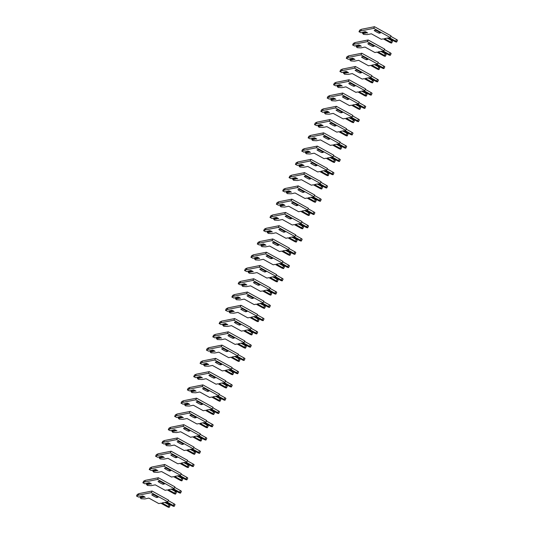 <?xml version="1.0" encoding="UTF-8"?>
<svg xmlns="http://www.w3.org/2000/svg" width="534" height="534" viewBox="0 0 534 534"><rect width="100%" height="100%" fill="white"/><g stroke="black" fill="none" stroke-linecap="round" stroke-linejoin="round"><path stroke-width="0.8" d="M378.312 31.506A5.867 1.228 -154.4 0 0 375.576 30.184L374.16 30.465A5.867 1.228 -154.4 0 0 379.107 33.208L380.528 32.928A5.867 1.228 -154.4 0 0 378.312 31.506M366.491 32.334L362.619 33.101L363.534 34.416L367.259 34.603L371.364 33.789L381.263 39.269L383.332 38.862L389.68 42.38A1.655 0.347 -154.4 0 0 391.716 42.98A1.655 0.347 -154.4 0 0 390.775 42.159L384.427 38.648L388.305 37.874L394.653 41.392A1.655 0.347 -154.4 0 0 396.695 41.992A1.655 0.347 -154.4 0 0 395.747 41.171L389.399 37.66L390.221 37.493L373.713 28.355L360.657 30.952L358.995 31.74L361.071 32.754L364.962 31.66L367.679 32.961L366.724 32.828L366.604 32.1M365.136 31.947L365.596 31.686M362.659 33.635L366.724 32.828M362.619 33.101L362.966 32.38M390.221 37.493L391.015 35.838L374.508 26.7L361.451 29.29L359.769 30.124M396.695 41.992L397.49 40.337A1.655 0.347 -154.4 0 0 396.542 39.516L390.781 36.325M391.716 42.98L392.51 41.325A1.655 0.347 -154.4 0 0 391.569 40.504L387.217 38.094M360.657 30.952L361.451 29.29M373.713 28.355L374.508 26.7M379.567 32.254L379.107 33.208M371.958 44.769A5.867 1.228 -154.4 0 0 369.221 43.448L367.799 43.735A5.867 1.228 -154.4 0 0 372.752 46.471L374.174 46.191A5.867 1.228 -154.4 0 0 371.958 44.769M360.136 45.597L356.265 46.365L357.173 47.68L360.904 47.873L365.002 47.059L374.908 52.539L376.971 52.132L383.319 55.643A1.655 0.347 -154.4 0 0 385.361 56.25A1.655 0.347 -154.4 0 0 384.413 55.423L378.065 51.911L381.95 51.144L388.298 54.655A1.655 0.347 -154.4 0 0 390.334 55.262A1.655 0.347 -154.4 0 0 389.393 54.435L383.045 50.924L383.866 50.763L367.359 41.625L354.296 44.215L352.64 45.003L354.716 46.017L358.608 44.923L361.318 46.224L360.37 46.091L360.25 45.363M358.781 45.21L359.242 44.949M356.298 46.899L360.37 46.091M356.265 46.365L356.612 45.644M383.866 50.763L384.66 49.101L368.153 39.963L355.09 42.56L353.415 43.394M390.334 55.262L391.128 53.6A1.655 0.347 -154.4 0 0 390.187 52.779L384.427 49.589M385.361 56.25L386.155 54.588A1.655 0.347 -154.4 0 0 385.208 53.767L380.855 51.357M354.296 44.215L355.09 42.56M367.359 41.625L368.153 39.963M373.213 45.517L372.752 46.471M365.603 58.032A5.867 1.228 -154.4 0 0 362.866 56.717L361.445 56.998A5.867 1.228 -154.4 0 0 366.397 59.741L367.819 59.461A5.867 1.228 -154.4 0 0 365.603 58.032M353.782 58.867L349.91 59.634L350.818 60.943L354.543 61.136L358.648 60.322L368.553 65.802L370.616 65.395L376.964 68.906A1.655 0.347 -154.4 0 0 379.006 69.513A1.655 0.347 -154.4 0 0 378.059 68.692L371.711 65.175L375.589 64.407L381.944 67.918A1.655 0.347 -154.4 0 0 383.979 68.526A1.655 0.347 -154.4 0 0 383.032 67.705L376.684 64.187L377.505 64.027L361.004 54.889L347.941 57.485L346.286 58.266L348.355 59.287L352.253 58.193L354.963 59.494L354.015 59.361L353.895 58.633M352.427 58.48L352.887 58.219M349.944 60.168L354.015 59.361M349.91 59.634L350.257 58.907M377.505 64.027L378.299 62.371L361.798 53.233L348.735 55.823L347.06 56.657M383.979 68.526L384.774 66.87A1.655 0.347 -154.4 0 0 383.833 66.042L378.065 62.858M379.006 69.513L379.801 67.858A1.655 0.347 -154.4 0 0 378.853 67.03L374.501 64.621M347.941 57.485L348.735 55.823M361.004 54.889L361.798 53.233M366.858 58.78L366.397 59.741M359.242 71.302A5.867 1.228 -154.4 0 0 356.512 69.981L355.09 70.268A5.867 1.228 -154.4 0 0 360.043 73.004L361.458 72.724A5.867 1.228 -154.4 0 0 359.242 71.302M347.427 72.13L343.556 72.898L344.463 74.213L348.188 74.406L352.293 73.592L362.199 79.072L364.261 78.658L370.609 82.176A1.655 0.347 -154.4 0 0 372.652 82.783A1.655 0.347 -154.4 0 0 371.704 81.956L365.356 78.445L369.234 77.67L375.582 81.188A1.655 0.347 -154.4 0 0 377.625 81.795A1.655 0.347 -154.4 0 0 376.677 80.968L370.329 77.457L371.15 77.296L354.643 68.158L341.586 70.748L339.931 71.536L342 72.551L345.892 71.456L348.609 72.757L347.654 72.624L347.534 71.896M346.072 71.743L346.533 71.483M343.589 73.432L347.654 72.624M343.556 72.898L343.903 72.177M371.15 77.296L371.944 75.634L355.437 66.496L342.381 69.093L340.699 69.927M377.625 81.795L378.419 80.133A1.655 0.347 -154.4 0 0 377.471 79.312L371.711 76.122M372.652 82.783L373.446 81.121A1.655 0.347 -154.4 0 0 372.498 80.3L368.146 77.891M341.586 70.748L342.381 69.093M354.643 68.158L355.437 66.496M360.497 72.05L360.043 73.004M352.887 84.566A5.867 1.228 -154.4 0 0 350.15 83.251L348.735 83.531A5.867 1.228 -154.4 0 0 353.682 86.274L355.103 85.987A5.867 1.228 -154.4 0 0 352.887 84.566M341.066 85.4L337.201 86.168L338.109 87.476L341.833 87.669L345.939 86.855L355.838 92.335L357.907 91.928L364.255 95.439A1.655 0.347 -154.4 0 0 366.291 96.047A1.655 0.347 -154.4 0 0 365.349 95.226L359.002 91.708L362.88 90.94L369.228 94.451A1.655 0.347 -154.4 0 0 371.27 95.059A1.655 0.347 -154.4 0 0 370.322 94.238L363.974 90.72L364.795 90.56L348.288 81.422L335.232 84.018L333.576 84.799L335.646 85.82L339.537 84.726L342.254 86.021L341.299 85.887L341.179 85.16M339.711 85.013L340.171 84.752M337.234 86.695L341.299 85.887M337.201 86.168L337.541 85.44M364.795 90.56L365.59 88.904L349.082 79.766L336.026 82.356L334.344 83.191M371.27 95.059L372.064 93.403A1.655 0.347 -154.4 0 0 371.117 92.576L365.356 89.392M366.291 96.047L367.085 94.391A1.655 0.347 -154.4 0 0 366.144 93.563L361.792 91.154M335.232 84.018L336.026 82.356M348.288 81.422L349.082 79.766M354.142 85.313L353.682 86.274M346.533 97.835A5.867 1.228 -154.4 0 0 343.796 96.514L342.374 96.794A5.867 1.228 -154.4 0 0 347.327 99.538L348.749 99.257A5.867 1.228 -154.4 0 0 346.533 97.835M334.711 98.663L330.84 99.431L331.748 100.746L335.479 100.939L339.584 100.118L349.483 105.605L351.552 105.191L357.9 108.709A1.655 0.347 -154.4 0 0 359.936 109.316A1.655 0.347 -154.4 0 0 358.995 108.489L352.64 104.978L356.525 104.203L362.873 107.721A1.655 0.347 -154.4 0 0 364.909 108.329A1.655 0.347 -154.4 0 0 363.968 107.501L357.62 103.99L358.441 103.823L341.934 94.692L328.877 97.281L327.215 98.069L329.291 99.084L333.183 97.989L335.893 99.291L334.945 99.157L334.825 98.43M333.356 98.276L333.817 98.016M330.873 99.965L334.945 99.157M330.84 99.431L331.187 98.71M358.441 103.823L359.235 102.168L342.728 93.029L329.672 95.626L327.989 96.454M364.909 108.329L365.703 106.666A1.655 0.347 -154.4 0 0 364.762 105.845L359.002 102.655M359.936 109.316L360.73 107.654A1.655 0.347 -154.4 0 0 359.789 106.833L355.43 104.424M328.877 97.281L329.672 95.626M341.934 94.692L342.728 93.029M347.788 98.583L347.327 99.538M340.178 111.099A5.867 1.228 -154.4 0 0 337.441 109.784L336.019 110.064A5.867 1.228 -154.4 0 0 340.972 112.807L342.394 112.52A5.867 1.228 -154.4 0 0 340.178 111.099M328.357 111.926L324.485 112.701L325.393 114.009L329.118 114.203L333.223 113.388L343.128 118.868L345.191 118.461L351.539 121.972A1.655 0.347 -154.4 0 0 353.581 122.58A1.655 0.347 -154.4 0 0 352.634 121.759L346.286 118.241L350.171 117.473L356.518 120.984A1.655 0.347 -154.4 0 0 358.554 121.592A1.655 0.347 -154.4 0 0 357.613 120.771L351.259 117.253L352.08 117.093L335.579 107.955L322.516 110.545L320.861 111.332L322.93 112.354L326.828 111.259L329.538 112.554L328.59 112.42L328.47 111.693M327.002 111.546L327.462 111.286M324.518 113.228L328.59 112.42M324.485 112.701L324.832 111.973M352.08 117.093L352.874 115.431L336.373 106.299L323.31 108.889L321.635 109.724M358.554 121.592L359.349 119.936A1.655 0.347 -154.4 0 0 358.407 119.109L352.64 115.925M353.581 122.58L354.376 120.924A1.655 0.347 -154.4 0 0 353.428 120.097L349.076 117.687M322.516 110.545L323.31 108.889M335.579 107.955L336.373 106.299M341.433 111.846L340.972 112.807M333.823 124.369A5.867 1.228 -154.4 0 0 331.087 123.047L329.665 123.327A5.867 1.228 -154.4 0 0 334.618 126.071L336.04 125.79A5.867 1.228 -154.4 0 0 333.823 124.369M322.002 125.196L318.13 125.964L319.038 127.279L322.763 127.466L326.868 126.651L336.774 132.138L338.836 131.724L345.184 135.242A1.655 0.347 -154.4 0 0 347.227 135.85A1.655 0.347 -154.4 0 0 346.279 135.022L339.931 131.511L343.809 130.737L350.157 134.254A1.655 0.347 -154.4 0 0 352.2 134.862A1.655 0.347 -154.4 0 0 351.252 134.034L344.904 130.523L345.725 130.356L329.218 121.225L316.161 123.815L314.506 124.602L316.575 125.617L320.467 124.522L323.183 125.824L322.229 125.69L322.115 124.963M320.647 124.809L321.108 124.549M318.164 126.498L322.229 125.69M318.13 125.964L318.478 125.243M345.725 130.356L346.519 128.701L330.012 119.563L316.956 122.159L315.274 122.987M352.2 134.862L352.994 133.2A1.655 0.347 -154.4 0 0 352.046 132.379L346.286 129.188M347.227 135.85L348.021 134.188A1.655 0.347 -154.4 0 0 347.073 133.367L342.721 130.957M316.161 123.815L316.956 122.159M329.218 121.225L330.012 119.563M335.072 125.116L334.618 126.071M327.462 137.632A5.867 1.228 -154.4 0 0 324.732 136.317L323.31 136.597A5.867 1.228 -154.4 0 0 328.263 139.334L329.678 139.054A5.867 1.228 -154.4 0 0 327.462 137.632M315.647 138.46L311.776 139.227L312.684 140.542L316.408 140.736L320.513 139.921L330.419 145.402L332.482 144.994L338.83 148.505A1.655 0.347 -154.4 0 0 340.866 149.113A1.655 0.347 -154.4 0 0 339.924 148.292L333.576 144.774L337.455 144.006L343.803 147.517A1.655 0.347 -154.4 0 0 345.845 148.125A1.655 0.347 -154.4 0 0 344.897 147.304L338.549 143.786L339.37 143.626L322.863 134.488L309.807 137.078L308.151 137.865L310.221 138.887L314.112 137.785L316.829 139.087L315.874 138.953L315.754 138.226M314.286 138.079L314.746 137.819M311.809 139.761L315.874 138.953M311.776 139.227L312.123 138.506M339.37 143.626L340.165 141.964L323.657 132.833L310.601 135.422L308.919 136.257M345.845 148.125L346.639 146.47A1.655 0.347 -154.4 0 0 345.692 145.642L339.931 142.451M340.866 149.113L341.667 147.457A1.655 0.347 -154.4 0 0 340.719 146.63L336.367 144.22M309.807 137.078L310.601 135.422M322.863 134.488L323.657 132.833M328.717 138.379L328.263 139.334M321.108 150.902A5.867 1.228 -154.4 0 0 318.371 149.58L316.956 149.86A5.867 1.228 -154.4 0 0 321.902 152.604L323.324 152.323A5.867 1.228 -154.4 0 0 321.108 150.902M309.286 151.729L305.415 152.497L306.329 153.812L310.054 153.999L314.159 153.185L324.058 158.671L326.127 158.258L332.475 161.775A1.655 0.347 -154.4 0 0 334.511 162.376A1.655 0.347 -154.4 0 0 333.57 161.555L327.222 158.044L331.1 157.27L337.448 160.787A1.655 0.347 -154.4 0 0 339.49 161.388A1.655 0.347 -154.4 0 0 338.543 160.567L332.195 157.056L333.016 156.889L316.508 147.751L303.452 150.348L301.79 151.135L303.866 152.15L307.758 151.055L310.468 152.357L309.52 152.223L309.4 151.496M307.931 151.342L308.392 151.082M305.455 153.031L309.52 152.223M305.415 152.497L305.762 151.776M333.016 156.889L333.81 155.234L317.303 146.096L304.247 148.686L302.564 149.52M339.49 161.388L340.285 159.733A1.655 0.347 -154.4 0 0 339.337 158.912L333.576 155.721M334.511 162.376L335.305 160.721A1.655 0.347 -154.4 0 0 334.364 159.9L330.012 157.49M303.452 150.348L304.247 148.686M316.508 147.751L317.303 146.096M322.362 151.649L321.902 152.604M314.753 164.165A5.867 1.228 -154.4 0 0 312.016 162.843L310.594 163.13A5.867 1.228 -154.4 0 0 315.547 165.867L316.969 165.587A5.867 1.228 -154.4 0 0 314.753 164.165M302.932 164.993L299.06 165.76L299.968 167.075L303.699 167.269L307.798 166.454L317.703 171.935L319.766 171.527L326.114 175.039A1.655 0.347 -154.4 0 0 328.156 175.646A1.655 0.347 -154.4 0 0 327.208 174.818L320.861 171.307L324.745 170.54L331.093 174.051A1.655 0.347 -154.4 0 0 333.129 174.658A1.655 0.347 -154.4 0 0 332.188 173.83L325.84 170.319L326.661 170.159L310.154 161.021L297.091 163.611L295.435 164.399L297.511 165.413L301.403 164.318L304.113 165.62L303.165 165.487L303.045 164.759M301.577 164.605L302.037 164.345M299.093 166.294L303.165 165.487M299.06 165.76L299.407 165.039M326.661 170.159L327.455 168.497L310.948 159.359L297.885 161.956L296.21 162.79M333.129 174.658L333.924 172.996A1.655 0.347 -154.4 0 0 332.982 172.175L327.222 168.984M328.156 175.646L328.951 173.984A1.655 0.347 -154.4 0 0 328.003 173.163L323.651 170.753M297.091 163.611L297.885 161.956M310.154 161.021L310.948 159.359M316.008 164.913L315.547 165.867M308.398 177.428A5.867 1.228 -154.4 0 0 305.662 176.113L304.24 176.394A5.867 1.228 -154.4 0 0 309.193 179.137L310.614 178.857A5.867 1.228 -154.4 0 0 308.398 177.428M296.577 178.263L292.705 179.03L293.613 180.338L297.338 180.532L301.443 179.718L311.349 185.198L313.411 184.791L319.759 188.302A1.655 0.347 -154.4 0 0 321.802 188.909A1.655 0.347 -154.4 0 0 320.854 188.088L314.506 184.57L318.384 183.803L324.739 187.314A1.655 0.347 -154.4 0 0 326.775 187.921A1.655 0.347 -154.4 0 0 325.827 187.1L319.479 183.583L320.3 183.422L303.799 174.284L290.736 176.881L289.081 177.662L291.15 178.683L295.048 177.588L297.758 178.89L296.804 178.757L296.69 178.029M295.222 177.875L295.682 177.615M292.739 179.564L296.804 178.757M292.705 179.03L293.053 178.303M320.3 183.422L321.094 181.767L304.594 172.629L291.531 175.219L289.855 176.053M326.775 187.921L327.569 186.266A1.655 0.347 -154.4 0 0 326.621 185.445L320.861 182.254M321.802 188.909L322.596 187.254A1.655 0.347 -154.4 0 0 321.648 186.426L317.296 184.016M290.736 176.881L291.531 175.219M303.799 174.284L304.594 172.629M309.653 178.176L309.193 179.137M302.037 190.698A5.867 1.228 -154.4 0 0 299.307 189.376L297.885 189.663A5.867 1.228 -154.4 0 0 302.838 192.4L304.253 192.12A5.867 1.228 -154.4 0 0 302.037 190.698M290.222 191.526L286.351 192.293L287.259 193.608L290.983 193.802L295.088 192.988L304.994 198.468L307.057 198.054L313.405 201.572A1.655 0.347 -154.4 0 0 315.447 202.179A1.655 0.347 -154.4 0 0 314.499 201.351L308.151 197.84L312.03 197.066L318.377 200.584A1.655 0.347 -154.4 0 0 320.42 201.191A1.655 0.347 -154.4 0 0 319.472 200.363L313.124 196.852L313.945 196.692L297.438 187.554L284.382 190.144L282.726 190.932L284.796 191.946L288.687 190.852L291.404 192.153L290.449 192.02L290.329 191.292M288.861 191.139L289.321 190.878M286.384 192.827L290.449 192.02M286.351 192.293L286.698 191.572M313.945 196.692L314.74 195.03L298.232 185.892L285.176 188.489L283.494 189.323M320.42 201.191L321.214 199.529A1.655 0.347 -154.4 0 0 320.267 198.708L314.506 195.517M315.447 202.179L316.241 200.517A1.655 0.347 -154.4 0 0 315.294 199.696L310.942 197.286M284.382 190.144L285.176 188.489M297.438 187.554L298.232 185.892M303.292 191.446L302.838 192.4M295.682 203.961A5.867 1.228 -154.4 0 0 292.946 202.646L291.531 202.927A5.867 1.228 -154.4 0 0 296.477 205.67L297.899 205.383A5.867 1.228 -154.4 0 0 295.682 203.961M283.861 204.796L279.996 205.563L280.904 206.872L284.629 207.065L288.734 206.251L298.633 211.731L300.702 211.324L307.05 214.835A1.655 0.347 -154.4 0 0 309.086 215.442A1.655 0.347 -154.4 0 0 308.145 214.621L301.797 211.104L305.675 210.336L312.023 213.847A1.655 0.347 -154.4 0 0 314.065 214.454A1.655 0.347 -154.4 0 0 313.118 213.633L306.77 210.116L307.591 209.955L291.083 200.817L278.027 203.414L276.372 204.195L278.441 205.216L282.332 204.121L285.049 205.416L284.095 205.283L283.975 204.555M282.506 204.409L282.967 204.148M280.03 206.091L284.095 205.283M279.996 205.563L280.337 204.836M307.591 209.955L308.385 208.3L291.878 199.162L278.821 201.752L277.139 202.586M314.065 214.454L314.86 212.799A1.655 0.347 -154.4 0 0 313.912 211.971L308.151 208.787M309.086 215.442L309.88 213.787A1.655 0.347 -154.4 0 0 308.939 212.959L304.587 210.55M278.027 203.414L278.821 201.752M291.083 200.817L291.878 199.162M296.937 204.709L296.477 205.67M289.328 217.231A5.867 1.228 -154.4 0 0 286.591 215.91L285.169 216.19A5.867 1.228 -154.4 0 0 290.122 218.933L291.544 218.653A5.867 1.228 -154.4 0 0 289.328 217.231M277.506 218.059L273.635 218.827L274.543 220.142L278.274 220.335L282.379 219.514L292.278 225.001L294.341 224.587L300.695 228.105A1.655 0.347 -154.4 0 0 302.731 228.712A1.655 0.347 -154.4 0 0 301.79 227.884L295.435 224.373L299.32 223.599L305.668 227.117A1.655 0.347 -154.4 0 0 307.704 227.724A1.655 0.347 -154.4 0 0 306.763 226.897L300.415 223.386L301.236 223.219L284.729 214.087L271.673 216.677L270.01 217.465L272.086 218.479L275.978 217.385L278.688 218.686L277.74 218.553L277.62 217.825M276.151 217.672L276.612 217.411M273.668 219.361L277.74 218.553M273.635 218.827L273.982 218.106M301.236 223.219L302.03 221.563L285.523 212.425L272.467 215.022L270.785 215.856M307.704 227.724L308.498 226.062A1.655 0.347 -154.4 0 0 307.557 225.241L301.797 222.051M302.731 228.712L303.526 227.05A1.655 0.347 -154.4 0 0 302.584 226.229L298.226 223.819M271.673 216.677L272.467 215.022M284.729 214.087L285.523 212.425M290.583 217.979L290.122 218.933M282.973 230.494A5.867 1.228 -154.4 0 0 280.237 229.179L278.815 229.46A5.867 1.228 -154.4 0 0 283.768 232.203L285.189 231.916A5.867 1.228 -154.4 0 0 282.973 230.494M271.152 231.322L267.28 232.096L268.188 233.405L271.913 233.598L276.018 232.784L285.924 238.264L287.986 237.857L294.334 241.368A1.655 0.347 -154.4 0 0 296.377 241.975A1.655 0.347 -154.4 0 0 295.429 241.154L289.081 237.637L292.966 236.869L299.314 240.38A1.655 0.347 -154.4 0 0 301.35 240.988A1.655 0.347 -154.4 0 0 300.408 240.167L294.054 236.649L294.875 236.489L278.374 227.351L265.311 229.947L263.656 230.728L265.725 231.749L269.623 230.655L272.333 231.95L271.385 231.816L271.265 231.088M269.797 230.942L270.257 230.681M267.314 232.624L271.385 231.816M267.28 232.096L267.627 231.369M294.875 236.489L295.669 234.827L279.169 225.695L266.106 228.285L264.43 229.119M301.35 240.988L302.144 239.332A1.655 0.347 -154.4 0 0 301.203 238.504L295.435 235.32M296.377 241.975L297.171 240.32A1.655 0.347 -154.4 0 0 296.223 239.492L291.871 237.083M265.311 229.947L266.106 228.285M278.374 227.351L279.169 225.695M284.228 231.242L283.768 232.203M276.619 243.764A5.867 1.228 -154.4 0 0 273.882 242.443L272.46 242.723A5.867 1.228 -154.4 0 0 277.413 245.466L278.835 245.186A5.867 1.228 -154.4 0 0 276.619 243.764M264.797 244.592L260.926 245.36L261.834 246.675L265.558 246.862L269.663 246.047L279.569 251.534L281.632 251.12L287.98 254.638A1.655 0.347 -154.4 0 0 290.022 255.245A1.655 0.347 -154.4 0 0 289.074 254.418L282.726 250.907L286.604 250.132L292.952 253.65A1.655 0.347 -154.4 0 0 294.995 254.257A1.655 0.347 -154.4 0 0 294.047 253.43L287.699 249.919L288.52 249.752L272.013 240.62L258.957 243.21L257.301 243.998L259.37 245.013L263.262 243.918L265.979 245.219L265.024 245.086L264.911 244.358M263.442 244.205L263.903 243.945M260.959 245.894L265.024 245.086M260.926 245.36L261.273 244.639M288.52 249.752L289.315 248.096L272.807 238.958L259.751 241.555L258.069 242.383M294.995 254.257L295.789 252.595A1.655 0.347 -154.4 0 0 294.841 251.774L289.081 248.584M290.022 255.245L290.816 253.583A1.655 0.347 -154.4 0 0 289.869 252.762L285.516 250.353M258.957 243.21L259.751 241.555M272.013 240.62L272.807 238.958M277.867 244.512L277.413 245.466M270.257 257.028A5.867 1.228 -154.4 0 0 267.521 255.713L266.106 255.993A5.867 1.228 -154.4 0 0 271.058 258.73L272.474 258.449A5.867 1.228 -154.4 0 0 270.257 257.028M258.436 257.855L254.571 258.623L255.479 259.938L259.204 260.131L263.309 259.317L273.214 264.797L275.277 264.39L281.625 267.901A1.655 0.347 -154.4 0 0 283.661 268.509A1.655 0.347 -154.4 0 0 282.72 267.688L276.372 264.17L280.25 263.402L286.598 266.913A1.655 0.347 -154.4 0 0 288.64 267.521A1.655 0.347 -154.4 0 0 287.692 266.7L281.345 263.182L282.166 263.022L265.658 253.884L252.602 256.474L250.947 257.261L253.016 258.282L256.907 257.181L259.624 258.483L258.67 258.349L258.549 257.622M257.081 257.475L257.542 257.214M254.605 259.157L258.67 258.349M254.571 258.623L254.918 257.902M282.166 263.022L282.96 261.36L266.453 252.228L253.396 254.818L251.714 255.653M288.64 267.521L289.435 265.865A1.655 0.347 -154.4 0 0 288.487 265.038L282.726 261.847M283.661 268.509L284.455 266.853A1.655 0.347 -154.4 0 0 283.514 266.025L279.162 263.616M252.602 256.474L253.396 254.818M265.658 253.884L266.453 252.228M271.512 257.775L271.058 258.73M263.903 270.297A5.867 1.228 -154.4 0 0 261.166 268.976L259.744 269.256A5.867 1.228 -154.4 0 0 264.697 272L266.119 271.719A5.867 1.228 -154.4 0 0 263.903 270.297M252.081 271.125L248.21 271.893L249.124 273.208L252.849 273.395L256.954 272.58L266.853 278.067L268.922 277.653L275.27 281.171A1.655 0.347 -154.4 0 0 277.306 281.772A1.655 0.347 -154.4 0 0 276.365 280.951L270.017 277.44L273.895 276.665L280.243 280.183A1.655 0.347 -154.4 0 0 282.286 280.784A1.655 0.347 -154.4 0 0 281.338 279.963L274.99 276.452L275.811 276.285L259.304 267.147L246.247 269.743L244.585 270.531L246.661 271.546L250.553 270.451L253.263 271.753L252.315 271.619L252.195 270.892M250.726 270.738L251.187 270.478M248.25 272.427L252.315 271.619M248.21 271.893L248.557 271.172M245.38 268.869L244.565 270.544L245.38 268.869L247.042 268.081L260.098 265.491L276.605 274.63L275.811 276.285M282.286 280.784L283.08 279.128A1.655 0.347 -154.4 0 0 282.132 278.307L276.372 275.117M277.306 281.772L278.101 280.116A1.655 0.347 -154.4 0 0 277.159 279.295L272.801 276.886M246.247 269.743L247.042 268.081M259.304 267.147L260.098 265.491M265.158 271.045L264.697 272M257.548 283.561A5.867 1.228 -154.4 0 0 254.811 282.239L253.39 282.526A5.867 1.228 -154.4 0 0 258.343 285.263L259.764 284.982A5.867 1.228 -154.4 0 0 257.548 283.561M245.727 284.388L241.855 285.156L242.763 286.471L246.494 286.665L250.593 285.85L260.499 291.33L262.561 290.923L268.909 294.434A1.655 0.347 -154.4 0 0 270.952 295.042A1.655 0.347 -154.4 0 0 270.004 294.214L263.656 290.703L267.541 289.935L273.889 293.446A1.655 0.347 -154.4 0 0 275.924 294.054A1.655 0.347 -154.4 0 0 274.983 293.233L268.635 289.715L269.456 289.555L252.949 280.417L239.886 283.007L238.231 283.794L240.307 284.809L244.198 283.714L246.908 285.016L245.96 284.882L245.84 284.155M244.372 284.008L244.832 283.741M241.889 285.69L245.96 284.882M241.855 285.156L242.202 284.435M269.456 289.555L270.251 287.893L253.743 278.755L240.68 281.351L239.005 282.186M275.924 294.054L276.719 292.392A1.655 0.347 -154.4 0 0 275.778 291.571L270.017 288.38M270.952 295.042L271.746 293.38A1.655 0.347 -154.4 0 0 270.798 292.559L266.446 290.149M239.886 283.007L240.68 281.351M252.949 280.417L253.743 278.755M258.803 284.308L258.343 285.263M251.194 296.824A5.867 1.228 -154.4 0 0 248.457 295.509L247.035 295.789A5.867 1.228 -154.4 0 0 251.988 298.533L253.41 298.252A5.867 1.228 -154.4 0 0 251.194 296.824M239.372 297.658L235.501 298.426L236.408 299.734L240.133 299.928L244.238 299.113L254.144 304.594L256.207 304.186L262.554 307.697A1.655 0.347 -154.4 0 0 264.597 308.305A1.655 0.347 -154.4 0 0 263.649 307.484L257.301 303.966L261.179 303.199L267.527 306.716A1.655 0.347 -154.4 0 0 269.57 307.317A1.655 0.347 -154.4 0 0 268.622 306.496L262.274 302.985L263.095 302.818L246.588 293.68L233.532 296.277L231.876 297.058L233.945 298.079L237.837 296.984L240.554 298.286L239.599 298.152L239.486 297.425M238.017 297.271L238.478 297.011M235.534 298.96L239.599 298.152M235.501 298.426L235.848 297.698M263.095 302.818L263.889 301.163L247.389 292.025L234.326 294.614L232.67 295.402L231.856 297.078M269.57 307.317L270.364 305.662A1.655 0.347 -154.4 0 0 269.416 304.841L263.656 301.65M264.597 308.305L265.391 306.649A1.655 0.347 -154.4 0 0 264.443 305.822L260.091 303.412M233.532 296.277L234.326 294.614M246.588 293.68L247.389 292.025M252.448 297.572L251.988 298.533M244.832 310.094A5.867 1.228 -154.4 0 0 242.102 308.772L240.68 309.059A5.867 1.228 -154.4 0 0 245.633 311.796L247.048 311.516A5.867 1.228 -154.4 0 0 244.832 310.094M233.018 310.921L229.146 311.689L230.054 313.004L233.779 313.198L237.884 312.383L247.789 317.863L249.852 317.45L256.2 320.967A1.655 0.347 -154.4 0 0 258.242 321.575A1.655 0.347 -154.4 0 0 257.295 320.747L250.947 317.236L254.825 316.468L261.173 319.979A1.655 0.347 -154.4 0 0 263.215 320.587A1.655 0.347 -154.4 0 0 262.267 319.759L255.919 316.248L256.741 316.088L240.233 306.95L227.177 309.54L225.522 310.327L227.591 311.342L231.482 310.247L234.199 311.549L233.245 311.415L233.124 310.688M231.656 310.534L232.116 310.274M229.179 312.223L233.245 311.415M229.146 311.689L229.493 310.968M256.741 316.088L257.535 314.426L241.028 305.288L227.971 307.884L226.289 308.719M263.215 320.587L264.01 318.925A1.655 0.347 -154.4 0 0 263.062 318.104L257.301 314.913M258.242 321.575L259.037 319.913A1.655 0.347 -154.4 0 0 258.089 319.092L253.737 316.682M227.177 309.54L227.971 307.884M240.233 306.95L241.028 305.288M246.087 310.841L245.633 311.796M238.478 323.357A5.867 1.228 -154.4 0 0 235.741 322.042L234.326 322.322A5.867 1.228 -154.4 0 0 239.272 325.066L240.694 324.779A5.867 1.228 -154.4 0 0 238.478 323.357M226.656 324.191L222.785 324.959L223.699 326.267L227.424 326.461L231.529 325.647L241.428 331.127L243.497 330.72L249.845 334.231A1.655 0.347 -154.4 0 0 251.881 334.838A1.655 0.347 -154.4 0 0 250.94 334.017L244.592 330.499L248.47 329.732L254.818 333.243A1.655 0.347 -154.4 0 0 256.861 333.85A1.655 0.347 -154.4 0 0 255.913 333.029L249.565 329.511L250.386 329.351L233.879 320.213L220.822 322.81L219.16 323.591L221.236 324.612L225.128 323.517L227.844 324.812L226.89 324.679L226.77 323.958M225.301 323.804L225.762 323.544M222.825 325.486L226.89 324.679M222.785 324.959L223.132 324.231M250.386 329.351L251.18 327.696L234.673 318.558L221.617 321.148L219.935 321.955L219.14 323.611M256.861 333.85L257.655 332.195A1.655 0.347 -154.4 0 0 256.707 331.367L250.947 328.183M251.881 334.838L252.675 333.183A1.655 0.347 -154.4 0 0 251.734 332.355L247.382 329.945M220.822 322.81L221.617 321.148M233.879 320.213L234.673 318.558M239.733 324.105L239.272 325.066M232.123 336.627A5.867 1.228 -154.4 0 0 229.386 335.305L227.965 335.586A5.867 1.228 -154.4 0 0 232.917 338.329L234.339 338.049A5.867 1.228 -154.4 0 0 232.123 336.627M220.302 337.455L216.43 338.222L217.338 339.537L221.069 339.731L225.168 338.916L235.073 344.397L237.136 343.983L243.491 347.5A1.655 0.347 -154.4 0 0 245.527 348.108A1.655 0.347 -154.4 0 0 244.585 347.28L238.231 343.769L242.116 342.995L248.464 346.513A1.655 0.347 -154.4 0 0 250.499 347.12A1.655 0.347 -154.4 0 0 249.558 346.292L243.21 342.781L244.031 342.614L227.524 333.483L214.468 336.073L212.806 336.861L214.882 337.875L218.773 336.78L221.483 338.082L220.535 337.949L220.415 337.221M218.947 337.067L219.407 336.807M216.464 338.756L220.535 337.949M216.43 338.222L216.777 337.501M244.031 342.614L244.826 340.959L228.318 331.821L215.262 334.418L213.58 335.252M250.499 347.12L251.294 345.458A1.655 0.347 -154.4 0 0 250.353 344.637L244.592 341.446M245.527 348.108L246.321 346.446A1.655 0.347 -154.4 0 0 245.38 345.625L241.021 343.215M214.468 336.073L215.262 334.418M227.524 333.483L228.318 331.821M233.378 337.375L232.917 338.329M225.769 349.89A5.867 1.228 -154.4 0 0 223.032 348.575L221.61 348.856A5.867 1.228 -154.4 0 0 226.563 351.599L227.985 351.312A5.867 1.228 -154.4 0 0 225.769 349.89M213.947 350.718L210.076 351.492L210.983 352.8L214.708 352.994L218.813 352.18L228.719 357.66L230.781 357.253L237.129 360.764A1.655 0.347 -154.4 0 0 239.172 361.371A1.655 0.347 -154.4 0 0 238.224 360.55L231.876 357.032L235.754 356.265L242.109 359.776A1.655 0.347 -154.4 0 0 244.145 360.383A1.655 0.347 -154.4 0 0 243.204 359.562L236.849 356.044L237.67 355.884L221.169 346.746L208.106 349.343L206.451 350.124L208.52 351.145L212.419 350.05L215.129 351.345L214.181 351.212L214.061 350.484M212.592 350.337L213.053 350.077M210.109 352.019L214.181 351.212M210.076 351.492L210.423 350.765M237.67 355.884L238.464 354.222L221.964 345.091L208.901 347.681L207.245 348.468L206.431 350.144M244.145 360.383L244.939 358.728A1.655 0.347 -154.4 0 0 243.998 357.9L238.231 354.716M239.172 361.371L239.966 359.716A1.655 0.347 -154.4 0 0 239.018 358.888L234.666 356.478M208.106 349.343L208.901 347.681M221.169 346.746L221.964 345.091M227.023 350.638L226.563 351.599M219.414 363.16A5.867 1.228 -154.4 0 0 216.677 361.838L215.255 362.119A5.867 1.228 -154.4 0 0 220.208 364.862L221.63 364.582A5.867 1.228 -154.4 0 0 219.414 363.16M207.593 363.988L203.721 364.755L204.629 366.07L208.353 366.257L212.459 365.443L222.364 370.93L224.427 370.516L230.775 374.034A1.655 0.347 -154.4 0 0 232.817 374.641A1.655 0.347 -154.4 0 0 231.869 373.813L225.522 370.302L229.4 369.528L235.748 373.046A1.655 0.347 -154.4 0 0 237.79 373.653A1.655 0.347 -154.4 0 0 236.842 372.825L230.494 369.314L231.315 369.148L214.808 360.016L201.752 362.606L200.096 363.394L202.166 364.408L206.057 363.314L208.774 364.615L207.819 364.482L207.706 363.754M206.237 363.601L206.698 363.34M203.754 365.289L207.819 364.482M203.721 364.755L204.068 364.034M231.315 369.148L232.11 367.492L215.602 358.354L202.546 360.951L200.864 361.778M237.79 373.653L238.585 371.991A1.655 0.347 -154.4 0 0 237.637 371.17L231.876 367.979M232.817 374.641L233.612 372.979A1.655 0.347 -154.4 0 0 232.664 372.158L228.312 369.748M201.752 362.606L202.546 360.951M214.808 360.016L215.602 358.354M220.662 363.908L220.208 364.862M213.053 376.423A5.867 1.228 -154.4 0 0 210.316 375.108L208.901 375.389A5.867 1.228 -154.4 0 0 213.854 378.125L215.269 377.845A5.867 1.228 -154.4 0 0 213.053 376.423M201.231 377.251L197.366 378.025L198.274 379.334L201.999 379.527L206.104 378.713L216.01 384.193L218.072 383.786L224.42 387.297A1.655 0.347 -154.4 0 0 226.456 387.904A1.655 0.347 -154.4 0 0 225.515 387.083L219.167 383.566L223.045 382.798L229.393 386.309A1.655 0.347 -154.4 0 0 231.436 386.916A1.655 0.347 -154.4 0 0 230.488 386.095L224.14 382.578L224.961 382.417L208.454 373.279L195.397 375.869L193.742 376.657L195.811 377.678L199.703 376.577L202.419 377.878L201.465 377.745L201.345 377.017M199.876 376.87L200.337 376.61M197.4 378.553L201.465 377.745M197.366 378.025L197.713 377.298M224.961 382.417L225.755 380.755L209.248 371.624L196.192 374.214L194.509 375.022L193.715 376.677M231.436 386.916L232.23 385.261A1.655 0.347 -154.4 0 0 231.282 384.433L225.522 381.243M226.456 387.904L227.25 386.249A1.655 0.347 -154.4 0 0 226.309 385.421L221.957 383.011M195.397 375.869L196.192 374.214M208.454 373.279L209.248 371.624M214.308 377.171L213.854 378.125M206.698 389.693A5.867 1.228 -154.4 0 0 203.961 388.372L202.54 388.652A5.867 1.228 -154.4 0 0 207.492 391.395L208.914 391.115A5.867 1.228 -154.4 0 0 206.698 389.693M194.877 390.521L191.005 391.288L191.92 392.603L195.644 392.79L199.749 391.976L209.648 397.463L211.718 397.049L218.066 400.567A1.655 0.347 -154.4 0 0 220.101 401.167A1.655 0.347 -154.4 0 0 219.16 400.346L212.812 396.835L216.691 396.061L223.038 399.579A1.655 0.347 -154.4 0 0 225.074 400.18A1.655 0.347 -154.4 0 0 224.133 399.359L217.785 395.848L218.606 395.681L202.099 386.543L189.043 389.139L187.381 389.927L189.457 390.941L193.348 389.847L196.058 391.148L195.11 391.015L194.99 390.287M193.522 390.134L193.982 389.873M191.038 391.822L195.11 391.015M191.005 391.288L191.352 390.568M218.606 395.681L219.401 394.025L202.893 384.887L189.837 387.477L188.155 388.311M225.074 400.18L225.875 398.524A1.655 0.347 -154.4 0 0 224.927 397.703L219.167 394.513M220.101 401.167L220.896 399.512A1.655 0.347 -154.4 0 0 219.955 398.691L215.596 396.281M189.043 389.139L189.837 387.477M202.099 386.543L202.893 384.887M207.953 390.441L207.492 391.395M200.343 402.956A5.867 1.228 -154.4 0 0 197.607 401.635L196.185 401.922A5.867 1.228 -154.4 0 0 201.138 404.659L202.56 404.378A5.867 1.228 -154.4 0 0 200.343 402.956M188.522 403.784L184.651 404.552L185.558 405.867L189.29 406.06L193.388 405.246L203.294 410.726L205.356 410.319L211.704 413.83A1.655 0.347 -154.4 0 0 213.747 414.437A1.655 0.347 -154.4 0 0 212.799 413.61L206.451 410.099L210.336 409.331L216.684 412.842A1.655 0.347 -154.4 0 0 218.72 413.45A1.655 0.347 -154.4 0 0 217.779 412.628L211.431 409.111L212.252 408.951L195.744 399.812L182.681 402.402L181.026 403.19L183.095 404.211L186.993 403.11L189.703 404.412L188.756 404.278L188.636 403.55M187.167 403.404L187.628 403.137M184.684 405.086L188.756 404.278M184.651 404.552L184.998 403.831M212.252 408.951L213.046 407.288L196.539 398.15L183.476 400.747L181.8 401.581M218.72 413.45L219.514 411.787A1.655 0.347 -154.4 0 0 218.573 410.966L212.812 407.776M213.747 414.437L214.541 412.775A1.655 0.347 -154.4 0 0 213.593 411.954L209.241 409.545M182.681 402.402L183.476 400.747M195.744 399.812L196.539 398.15M201.598 403.704L201.138 404.659M193.989 416.226A5.867 1.228 -154.4 0 0 191.252 414.905L189.83 415.185A5.867 1.228 -154.4 0 0 194.783 417.928L196.205 417.648A5.867 1.228 -154.4 0 0 193.989 416.226M182.167 417.054L178.296 417.822L179.204 419.13L182.928 419.324L187.033 418.509L196.939 423.989L199.002 423.582L205.35 427.093A1.655 0.347 -154.4 0 0 207.392 427.701A1.655 0.347 -154.4 0 0 206.444 426.88L200.096 423.362L203.975 422.594L210.323 426.112A1.655 0.347 -154.4 0 0 212.365 426.713A1.655 0.347 -154.4 0 0 211.417 425.892L205.069 422.381L205.89 422.214L189.383 413.076L176.327 415.672L174.671 416.453L176.741 417.475L180.632 416.38L183.349 417.681L182.394 417.548L182.281 416.82M180.812 416.667L181.273 416.407M178.329 418.356L182.394 417.548M178.296 417.822L178.643 417.094M205.89 422.214L206.685 420.558L190.184 411.42L177.121 414.01L175.446 414.845M212.365 426.713L213.159 425.057A1.655 0.347 -154.4 0 0 212.212 424.236L206.451 421.046M207.392 427.701L208.187 426.045A1.655 0.347 -154.4 0 0 207.239 425.218L202.887 422.815M176.327 415.672L177.121 414.01M189.383 413.076L190.184 411.42M195.244 416.967L194.783 417.928M187.628 429.49A5.867 1.228 -154.4 0 0 184.898 428.168L183.476 428.455A5.867 1.228 -154.4 0 0 188.429 431.192L189.844 430.911A5.867 1.228 -154.4 0 0 187.628 429.49M175.813 430.317L171.941 431.085L172.849 432.4L176.574 432.593L180.679 431.779L190.585 437.259L192.647 436.845L198.995 440.363A1.655 0.347 -154.4 0 0 201.038 440.971A1.655 0.347 -154.4 0 0 200.09 440.143L193.742 436.632L197.62 435.864L203.968 439.375A1.655 0.347 -154.4 0 0 206.011 439.983A1.655 0.347 -154.4 0 0 205.063 439.155L198.715 435.644L199.536 435.484L183.028 426.346L169.972 428.935L168.317 429.723L170.386 430.738L174.278 429.643L176.994 430.945L176.04 430.811L175.92 430.084M174.451 429.93L174.912 429.67M171.975 431.619L176.04 430.811M171.941 431.085L172.288 430.364M199.536 435.484L200.33 433.822L183.823 424.684L170.767 427.28L169.084 428.114M206.011 439.983L206.805 438.321A1.655 0.347 -154.4 0 0 205.857 437.5L200.096 434.309M201.038 440.971L201.832 439.308A1.655 0.347 -154.4 0 0 200.884 438.487L196.532 436.078M169.972 428.935L170.767 427.28M183.028 426.346L183.823 424.684M188.882 430.237L188.429 431.192M181.273 442.753A5.867 1.228 -154.4 0 0 178.536 441.438L177.121 441.718A5.867 1.228 -154.4 0 0 182.067 444.462L183.489 444.175A5.867 1.228 -154.4 0 0 181.273 442.753M169.452 443.587L165.58 444.355L166.495 445.663L170.219 445.857L174.324 445.042L184.223 450.522L186.293 450.115L192.641 453.626A1.655 0.347 -154.4 0 0 194.676 454.234A1.655 0.347 -154.4 0 0 193.735 453.413L187.387 449.895L191.265 449.127L197.613 452.638A1.655 0.347 -154.4 0 0 199.656 453.246A1.655 0.347 -154.4 0 0 198.708 452.425L192.36 448.907L193.181 448.747L176.674 439.609L163.618 442.205L161.956 442.986L164.031 444.008L167.923 442.913L170.64 444.208L169.685 444.074L169.565 443.353M168.097 443.2L168.557 442.94M165.62 444.882L169.685 444.074M165.58 444.355L165.927 443.627M193.181 448.747L193.976 447.091L177.468 437.953L164.412 440.543L162.73 441.378M199.656 453.246L200.45 451.59A1.655 0.347 -154.4 0 0 199.502 450.763L193.742 447.579M194.676 454.234L195.471 452.578A1.655 0.347 -154.4 0 0 194.53 451.751L190.177 449.341M163.618 442.205L164.412 440.543M176.674 439.609L177.468 437.953M182.528 443.5L182.067 444.462M174.918 456.023A5.867 1.228 -154.4 0 0 172.182 454.701L170.76 454.988A5.867 1.228 -154.4 0 0 175.713 457.725L177.134 457.444A5.867 1.228 -154.4 0 0 174.918 456.023M163.097 456.85L159.225 457.618L160.133 458.933L163.865 459.127L167.963 458.312L177.869 463.792L179.931 463.379L186.286 466.896A1.655 0.347 -154.4 0 0 188.322 467.504A1.655 0.347 -154.4 0 0 187.374 466.676L181.026 463.165L184.911 462.391L191.259 465.908A1.655 0.347 -154.4 0 0 193.295 466.516A1.655 0.347 -154.4 0 0 192.353 465.688L186.006 462.177L186.827 462.01L170.319 452.879L157.263 455.469L155.601 456.256L157.677 457.271L161.568 456.176L164.278 457.478L163.331 457.344L163.21 456.617M161.742 456.463L162.202 456.203M159.259 458.152L163.331 457.344M159.225 457.618L159.573 456.897M186.827 462.01L187.621 460.355L171.114 451.217L158.057 453.813L156.375 454.648M193.295 466.516L194.089 464.854A1.655 0.347 -154.4 0 0 193.148 464.033L187.387 460.842M188.322 467.504L189.116 465.842A1.655 0.347 -154.4 0 0 188.175 465.021L183.816 462.611M157.263 455.469L158.057 453.813M170.319 452.879L171.114 451.217M176.173 456.77L175.713 457.725M168.564 469.286A5.867 1.228 -154.4 0 0 165.827 467.971L164.405 468.251A5.867 1.228 -154.4 0 0 169.358 470.995L170.78 470.708A5.867 1.228 -154.4 0 0 168.564 469.286M156.742 470.12L152.871 470.888L153.779 472.196L157.503 472.39L161.608 471.575L171.514 477.056L173.577 476.648L179.925 480.159A1.655 0.347 -154.4 0 0 181.967 480.767A1.655 0.347 -154.4 0 0 181.019 479.946L174.671 476.428L178.55 475.661L184.904 479.172A1.655 0.347 -154.4 0 0 186.94 479.779A1.655 0.347 -154.4 0 0 185.999 478.958L179.644 475.44L180.465 475.28L163.965 466.142L150.902 468.739L149.246 469.519L151.316 470.541L155.214 469.446L157.924 470.741L156.976 470.608L156.856 469.88M155.387 469.733L155.848 469.473M152.904 471.415L156.976 470.608M152.871 470.888L153.218 470.16M180.465 475.28L181.26 473.618L164.759 464.487L151.696 467.076L150.021 467.911M186.94 479.779L187.734 478.124A1.655 0.347 -154.4 0 0 186.793 477.296L181.026 474.112M181.967 480.767L182.762 479.111A1.655 0.347 -154.4 0 0 181.814 478.284L177.462 475.874M150.902 468.739L151.696 467.076M163.965 466.142L164.759 464.487M169.819 470.033L169.358 470.995M162.209 482.556A5.867 1.228 -154.4 0 0 159.472 481.234L158.051 481.514A5.867 1.228 -154.4 0 0 163.003 484.258L164.425 483.978A5.867 1.228 -154.4 0 0 162.209 482.556M150.388 483.383L146.516 484.151L147.424 485.466L151.149 485.653L155.254 484.839L165.16 490.325L167.222 489.912L173.57 493.429A1.655 0.347 -154.4 0 0 175.613 494.037A1.655 0.347 -154.4 0 0 174.665 493.209L168.317 489.698L172.195 488.924L178.543 492.441A1.655 0.347 -154.4 0 0 180.585 493.049A1.655 0.347 -154.4 0 0 179.638 492.221L173.29 488.71L174.111 488.543L157.603 479.412L144.547 482.002L142.892 482.789L144.961 483.804L148.852 482.709L151.569 484.011L150.615 483.877L150.495 483.15M149.033 482.996L149.493 482.736M146.55 484.685L150.615 483.877M146.516 484.151L146.863 483.43M174.111 488.543L174.905 486.888L158.398 477.75L145.341 480.346L143.659 481.174M180.585 493.049L181.38 491.387A1.655 0.347 -154.4 0 0 180.432 490.566L174.671 487.375M175.613 494.037L176.407 492.375A1.655 0.347 -154.4 0 0 175.459 491.554L171.107 489.144M144.547 482.002L145.341 480.346M157.603 479.412L158.398 477.75M163.457 483.303L163.003 484.258M155.848 495.819A5.867 1.228 -154.4 0 0 153.111 494.504L151.696 494.784A5.867 1.228 -154.4 0 0 156.649 497.521L158.064 497.241A5.867 1.228 -154.4 0 0 155.848 495.819M144.026 496.647L140.162 497.421L141.069 498.729L144.794 498.923L148.899 498.109L158.798 503.589L160.868 503.182L167.215 506.693A1.655 0.347 -154.4 0 0 169.251 507.3A1.655 0.347 -154.4 0 0 168.31 506.479L161.962 502.961L165.84 502.194L172.188 505.705A1.655 0.347 -154.4 0 0 174.231 506.312A1.655 0.347 -154.4 0 0 173.283 505.491L166.935 501.973L167.756 501.813L151.249 492.675L138.193 495.265L136.537 496.053L138.606 497.074L142.498 495.979L145.215 497.274L144.26 497.141L144.14 496.413M142.671 496.266L143.132 496.006M140.195 497.948L144.26 497.141M140.162 497.421L140.509 496.693M167.756 501.813L168.55 500.151L152.043 491.02L138.987 493.61L137.305 494.444M174.231 506.312L175.025 504.657A1.655 0.347 -154.4 0 0 174.077 503.829L168.317 500.638M169.251 507.3L170.046 505.645A1.655 0.347 -154.4 0 0 169.104 504.817L164.752 502.407M138.193 495.265L138.987 493.61M151.249 492.675L152.043 491.02M157.103 496.567L156.649 497.521M359.769 30.098L358.975 31.753L359.789 30.078M390.775 42.159L391.569 40.504M395.747 41.171L396.542 39.516M352.64 45.003L353.435 43.347M384.413 55.423L385.208 53.767M389.393 54.435L390.187 52.779M346.286 58.266L347.08 56.611M378.059 68.692L378.853 67.03M383.032 67.705L383.833 66.042M339.931 71.536L340.725 69.874M371.704 81.956L372.498 80.3M376.677 80.968L377.471 79.312M333.576 84.799L334.371 83.144M365.349 95.226L366.144 93.563M370.322 94.238L371.117 92.576M327.215 98.069L328.01 96.407M358.995 108.489L359.789 106.833M363.968 107.501L364.762 105.845M320.861 111.332L321.655 109.677M352.634 121.759L353.428 120.097M357.613 120.771L358.407 119.109M314.506 124.602L315.3 122.94L314.486 124.622M346.279 135.022L347.073 133.367M351.252 134.034L352.046 132.379M308.151 137.865L308.946 136.21M339.924 148.292L340.719 146.63M344.897 147.304L345.692 145.642M301.79 151.135L302.584 149.473L301.77 151.149M333.57 161.555L334.364 159.9M338.543 160.567L339.337 158.912M295.435 164.399L296.23 162.743M327.208 174.818L328.003 173.163M332.188 173.83L332.982 172.175M289.081 177.662L289.875 176.006L289.061 177.682M320.854 188.088L321.648 186.426M325.827 187.1L326.621 185.445M283.501 189.29L282.706 190.952L283.521 189.27M314.499 201.351L315.294 199.696M319.472 200.363L320.267 198.708M276.372 204.195L277.166 202.54M308.145 214.621L308.939 212.959M313.118 213.633L313.912 211.971M270.785 215.823L269.99 217.485L270.805 215.803M301.79 227.884L302.584 226.229M306.763 226.897L307.557 225.241M263.656 230.728L264.45 229.073M295.429 241.154L296.223 239.492M300.408 240.167L301.203 238.504M258.076 242.356L257.281 244.018L258.096 242.336M289.074 254.418L289.869 252.762M294.047 253.43L294.841 251.774M250.947 257.261L251.741 255.606M282.72 267.688L283.514 266.025M287.692 266.7L288.487 265.038M276.365 280.951L277.159 279.295M281.338 279.963L282.132 278.307M238.231 283.794L239.025 282.139M270.004 294.214L270.798 292.559M274.983 293.233L275.778 291.571M231.876 297.058L232.67 295.402M263.649 307.484L264.443 305.822M268.622 306.496L269.416 304.841M225.522 310.327L226.316 308.665M257.295 320.747L258.089 319.092M262.267 319.759L263.062 318.104M219.16 323.591L219.961 321.935M250.94 334.017L251.734 332.355M255.913 333.029L256.707 331.367M212.806 336.861L213.6 335.198M244.585 347.28L245.38 345.625M249.558 346.292L250.353 344.637M206.451 350.124L207.245 348.468M238.224 360.55L239.018 358.888M243.204 359.562L243.998 357.9M200.096 363.394L200.891 361.732M231.869 373.813L232.664 372.158M236.842 372.825L237.637 371.17M193.742 376.657L194.536 375.001M225.515 387.083L226.309 385.421M230.488 386.095L231.282 384.433M187.381 389.927L188.175 388.265M219.16 400.346L219.955 398.691M224.133 399.359L224.927 397.703M181.026 403.19L181.82 401.535M212.799 413.61L213.593 411.954M217.779 412.628L218.573 410.966M174.671 416.453L175.466 414.798M206.444 426.88L207.239 425.218M211.417 425.892L212.212 424.236M169.091 428.081L168.297 429.743L169.111 428.061M200.09 440.143L200.884 438.487M205.063 439.155L205.857 437.5M161.956 442.986L162.757 441.331M193.735 453.413L194.53 451.751M198.708 452.425L199.502 450.763M156.375 454.614L155.581 456.276L156.395 454.594M187.374 466.676L188.175 465.021M192.353 465.688L193.148 464.033M149.246 469.519L150.041 467.864M181.019 479.946L181.814 478.284M185.999 478.958L186.793 477.296M142.892 482.789L143.686 481.127L142.872 482.809M174.665 493.209L175.459 491.554M179.638 492.221L180.432 490.566M136.537 496.053L137.331 494.397M168.31 506.479L169.104 504.817M173.283 505.491L174.077 503.829M352.62 45.023L353.415 43.361M346.266 58.286L347.06 56.631M339.911 71.556L340.705 69.894M333.55 84.819L334.344 83.164M327.195 98.089L327.989 96.427M320.841 111.352L321.635 109.697M308.125 137.885L308.926 136.23M295.415 164.419L296.21 162.757M276.345 204.215L277.139 202.56M263.636 230.748L264.43 229.093M250.92 257.281L251.714 255.626M238.211 283.814L239.005 282.152M225.502 310.347L226.296 308.685M212.786 336.881L213.58 335.219M200.076 363.414L200.871 361.752M187.361 389.94L188.155 388.285M181.006 403.21L181.8 401.548M174.651 416.473L175.446 414.818M161.935 443.006L162.73 441.351M149.226 469.54L150.021 467.884M136.51 496.073L137.305 494.417"/></g></svg>
